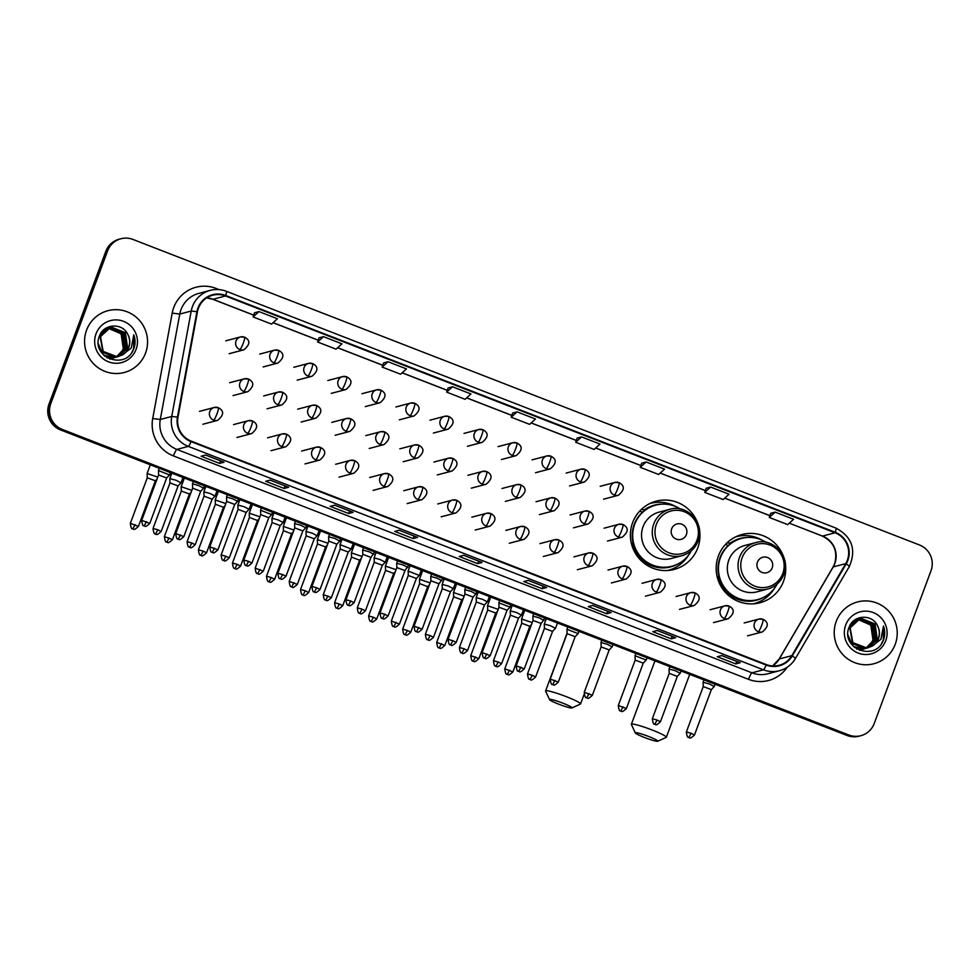 <?xml version="1.0" encoding="UTF-8"?>
<svg xmlns="http://www.w3.org/2000/svg" width="980" height="980" viewBox="0 0 980 980"><rect width="100%" height="100%" fill="white"/><g stroke="black" fill="none" stroke-linecap="round" stroke-linejoin="round"><path stroke-width="1.47" d="M783.878 557.522A35.292 34.753 75.2 0 0 718.389 555.991A35.292 34.753 75.2 0 0 759.966 602.774A35.292 34.753 75.2 0 0 785.078 562.067M755.641 603.619A35.292 34.753 75.2 0 0 760.088 601.414M698.103 524.19A35.292 34.753 75.2 0 0 632.602 522.671A35.292 34.753 75.2 0 0 674.179 569.441A35.292 34.753 75.2 0 0 699.304 528.747M669.855 570.287A35.292 34.753 75.2 0 0 674.301 568.094M656.943 502.311A35.292 34.753 75.2 0 0 651.994 502.593M742.73 535.631A35.292 34.753 75.2 0 0 737.769 535.913M120.932 238.753L119.144 239.218A19.98 19.674 75.2 0 0 105.803 251.37L49 404.127A19.98 19.674 75.2 0 0 60.503 429.914L847.039 735.466A19.98 19.674 75.2 0 0 859.068 736.152L859.962 735.919A19.98 19.674 75.2 0 1 847.933 735.233A19.98 19.674 75.2 0 0 859.962 735.919L860.857 735.686A19.98 19.674 75.2 0 0 874.197 723.534L931 570.777A19.98 19.674 75.2 0 0 919.497 544.99L132.962 239.439A19.98 19.674 75.2 0 0 107.592 250.905L50.789 403.65A19.98 19.674 75.2 0 0 62.291 429.436L848.827 735A19.98 19.674 75.2 0 0 860.857 735.686M50.789 403.65L49.894 403.882A19.98 19.674 75.2 0 0 61.397 429.681L847.933 735.233L61.397 429.681A19.98 19.674 75.2 0 1 49.894 403.882L106.698 251.137L49.894 403.882L49 404.127M120.038 238.985A19.98 19.674 75.2 0 0 106.698 251.137A19.98 19.674 75.2 0 1 120.038 238.985M86.571 330.138A31.96 31.483 75.2 0 0 124.215 372.498A31.96 31.483 75.2 0 0 139.405 320.325A31.96 31.483 75.2 0 0 86.571 330.138A31.96 31.483 75.2 0 0 124.215 372.498A31.96 31.483 75.2 0 0 139.405 320.325A31.96 31.483 75.2 0 0 86.571 330.138M836.234 621.369A31.96 31.483 75.2 0 0 873.891 663.73A31.96 31.483 75.2 0 0 889.068 611.557A31.96 31.483 75.2 0 0 836.234 621.369A31.96 31.483 75.2 0 0 873.891 663.73A31.96 31.483 75.2 0 0 889.068 611.557A31.96 31.483 75.2 0 0 836.234 621.369M198.45 308.21A21.303 20.984 -104.8 0 1 225.498 295.972L835.07 532.789A21.303 20.984 -104.8 0 1 845.752 563.623L791.816 655.657A21.303 20.984 -104.8 0 1 766.336 664.562L191.235 441.135A21.303 20.984 -104.8 0 1 177.968 417.198L197.458 311.775A21.303 20.984 -104.8 0 1 198.45 308.21M197.96 308.014A21.842 21.511 75.2 0 0 196.943 311.677L177.454 417.088A21.842 21.511 75.2 0 0 191.051 441.637L766.152 665.053A21.842 21.511 75.2 0 0 792.269 655.939L846.206 563.904A21.842 21.511 75.2 0 0 835.254 532.287L225.682 295.482A21.842 21.511 75.2 0 0 197.96 308.014M775.131 512.124L769.276 517.452L787.712 524.619L793.567 519.278L775.131 512.124L770.697 513.312M710.61 487.06L704.755 492.389L723.191 499.555L729.047 494.214L710.61 487.06L706.176 488.248M641.667 463.16L646.09 461.984L640.234 467.325L641.667 463.16M577.147 438.097L581.569 436.921L575.713 442.262L577.147 438.097M258.965 311.603L253.11 316.932L271.546 324.098L277.401 318.757L258.965 311.603L254.531 312.792M319.063 337.83L323.486 336.667L317.63 342.008L319.063 337.83M388.007 361.73L382.151 367.071L400.587 374.225L406.443 368.897L388.007 361.73L383.572 362.918M452.527 386.794L446.672 392.135L465.108 399.289L470.964 393.96L452.527 386.794L448.093 387.994M517.048 411.857L511.193 417.198L529.629 424.365L535.484 419.024L517.048 411.857L512.614 413.058M611.189 612.586L606.706 613.762L588.282 606.608L592.753 605.42L611.189 612.586A5.329 0.747 -68.8 0 1 611.104 612.586L592.704 605.432L611.055 612.549A5.329 0.747 -68.8 0 0 611.104 612.586M675.71 637.649L671.227 638.838L652.803 631.671L657.274 630.495L675.71 637.649A5.329 0.747 -68.8 0 1 675.624 637.649L657.225 630.508M740.219 662.713L735.747 663.901L717.323 656.735L721.795 655.559L740.219 662.713A5.329 0.747 -68.8 0 1 740.145 662.713L721.745 655.571L740.096 662.676A5.329 0.747 -68.8 0 0 740.145 662.713M417.627 537.395L413.156 538.571L394.72 531.405L399.191 530.229L417.627 537.395A5.329 0.747 -68.8 0 1 417.541 537.383L399.142 530.241L417.492 537.359A5.329 0.747 -68.8 0 0 417.541 537.383M353.106 512.32L348.635 513.508L330.199 506.341L334.67 505.166L353.106 512.32A5.329 0.747 -68.8 0 1 353.021 512.32L334.621 505.178M288.586 487.256L284.114 488.444L265.678 481.278L270.149 480.102L288.586 487.256A5.329 0.747 -68.8 0 1 288.5 487.256L270.1 480.114M224.065 462.193L219.594 463.381L201.157 456.215L205.629 455.038L224.065 462.193A5.329 0.747 -68.8 0 1 223.979 462.193L205.579 455.051M546.668 587.522L542.185 588.698L523.761 581.544L528.232 580.356L546.668 587.522A5.329 0.747 -68.8 0 1 546.583 587.522L528.183 580.368M482.148 562.459L477.664 563.635L459.24 556.481L463.712 555.293L482.148 562.459A5.329 0.747 -68.8 0 1 482.062 562.459L463.663 555.305L482.013 562.422A5.329 0.747 -68.8 0 0 482.062 562.459M640.234 467.325L658.67 474.492L664.526 469.151L646.09 461.984M317.63 342.008L336.067 349.162L341.922 343.821L323.486 336.667M575.713 442.262L594.149 449.428L600.005 444.087L581.569 436.921M477.664 563.635L478.608 561.111M542.185 588.698L543.128 586.175M528.208 580.368L546.534 587.486A5.329 0.747 -68.8 0 0 546.583 587.522M219.594 463.381L220.525 460.857M205.604 455.038L223.93 462.156A5.329 0.747 -68.8 0 0 223.979 462.193M284.114 488.444L285.045 485.921M270.125 480.102L288.451 487.232A5.329 0.747 -68.8 0 0 288.5 487.256M348.635 513.508L349.566 510.984M334.646 505.166L352.971 512.295A5.329 0.747 -68.8 0 0 353.021 512.32M413.156 538.571L414.087 536.048M735.747 663.901L736.691 661.378M671.227 638.838L672.17 636.314M657.249 630.495L675.575 637.613A5.329 0.747 -68.8 0 0 675.624 637.649M606.706 613.762L607.649 611.238M511.193 417.198L512.626 413.033M446.672 392.135L448.105 387.958M382.151 367.071L383.584 362.894M253.11 316.932L254.543 312.767M704.755 492.389L706.188 488.224M769.276 517.452L770.709 513.287M108.939 327.994L122.537 333.457L124.73 348.365L116.559 356.867M115.003 357.43L106.759 357.577M108.768 328.055L122.194 333.555L124.374 348.464L116.375 356.879M114.464 357.577L107.237 357.872M109.625 327.749L123.958 333.077L126.151 347.998L117.294 356.769M116.412 357.063L114.452 357.516L103.794 355.262M109.454 327.81L123.603 333.176L125.795 348.084L117.11 356.793M115.885 357.21L104.738 356.12M122.231 355.042A15.055 14.822 75.2 0 0 127.988 334.829C122.929 322.457 103.868 323.486 99.593 335.711C90.136 356.732 124.828 370.759 133.403 349.762L133.819 348.721C135.485 344.103 135.473 339.472 133.782 334.829L131.283 347.998L122.231 355.042L117.294 356.769L103.169 351.428L100.511 336.642L110.336 327.541L111.732 327.247L125.379 332.71L127.572 347.618L118.017 356.634M110.164 327.59L111.377 327.345L125.024 332.796L127.216 347.716L117.833 356.671L115.873 357.137L101.749 351.808L98.306 343.711M117.306 356.83L115.517 357.235L101.393 351.906L99.727 349.431M127.988 334.829C129.972 338.982 130.193 343.147 128.637 347.337L118.543 356.5M118.727 356.463L116.939 356.855L102.814 351.526L100.156 336.74L110.336 327.541M108.253 328.276L121.128 333.837L123.309 348.745L120.92 352.874L117.453 356.353M120.92 352.874A15.055 14.822 75.2 0 0 118.445 331.559L108.082 328.349M103.672 329.942L107.494 328.3L104.039 329.611M99.311 336.422L108.915 327.92L101.246 332.685M116.632 356.904L109.883 359.146M96.028 333.812A21.707 21.376 75.2 0 0 108.535 361.841A21.707 21.376 75.2 0 0 136.097 349.382A21.707 21.376 75.2 0 0 123.59 321.354A21.707 21.376 75.2 0 0 96.028 333.812M133.782 334.829L133.66 348.77L131.773 352.469M558.747 704.191A11.98 1.213 -159.6 0 0 571.904 707.928A11.98 1.213 -159.6 0 0 562.777 703.126A11.98 1.213 -159.6 0 0 549.547 699.61A11.98 1.213 -159.6 0 0 558.747 704.191M549.547 699.61L545.627 691.157A18.645 1.887 20.4 0 1 545.603 690.949A18.645 1.887 20.4 0 1 566.207 696.621A18.645 1.887 20.4 0 1 580.552 703.946A18.645 1.887 20.4 0 1 580.393 704.093L571.904 707.928M686.404 534.529A7.987 7.865 75.2 0 0 681.811 524.214A7.987 7.865 75.2 0 0 671.668 528.796A7.987 7.865 75.2 0 0 676.261 539.11A7.987 7.865 75.2 0 0 686.404 534.529M669.769 509.318L659.05 512.136A23.973 23.606 75.2 0 0 647.67 551.274A23.973 23.606 75.2 0 0 671.288 558.502L682.007 555.672C689.724 553.418 695.09 548.53 698.103 541.021C705.465 523.871 687.446 503.696 669.769 509.318A23.973 23.606 75.2 0 0 658.389 548.445A23.973 23.606 75.2 0 0 682.007 555.672M680.316 508.988A31.63 31.152 75.2 0 0 640.736 556.726A31.63 31.152 75.2 0 0 691.341 550.748M655.755 505.092L655.314 505.215A31.63 31.152 75.2 0 0 640.283 556.836A31.63 31.152 75.2 0 0 671.459 566.379L671.9 566.256M639.854 511.18A31.63 31.152 75.2 0 0 639.217 511.634M688.67 554.962A34.631 34.104 -104.8 0 1 667.454 570.519M642.464 512.197L639.695 511.119M641.189 509.6L644.473 509.784A31.924 31.446 75.2 0 1 662.198 504.112M677.989 563.929A31.924 31.446 75.2 0 1 632.002 543.312L631.341 543.275M649.789 503.585A34.631 34.104 -104.8 0 1 675.918 506.636M644.534 737.511A11.98 1.213 -159.6 0 0 657.678 741.248A11.98 1.213 -159.6 0 0 648.564 736.446A11.98 1.213 -159.6 0 0 635.322 732.942A11.98 1.213 -159.6 0 0 644.534 737.511M635.322 732.942L631.402 724.49A18.645 1.887 20.4 0 1 631.377 724.269A18.645 1.887 20.4 0 1 651.982 729.941A18.645 1.887 20.4 0 1 666.327 737.266A18.645 1.887 20.4 0 1 666.18 737.413L657.678 741.248M772.191 567.849A7.987 7.865 75.2 0 0 767.585 557.534A7.987 7.865 75.2 0 0 757.442 562.116A7.987 7.865 75.2 0 0 762.048 572.443A7.987 7.865 75.2 0 0 772.191 567.849M755.556 542.638L744.837 545.468A23.973 23.606 75.2 0 0 733.444 584.595A23.973 23.606 75.2 0 0 757.075 591.822L767.793 588.992C775.511 586.738 780.876 581.863 783.89 574.341C791.24 557.191 773.232 537.028 755.556 542.638A23.973 23.606 75.2 0 0 744.163 581.765A23.973 23.606 75.2 0 0 767.793 588.992M766.103 542.308A31.63 31.152 75.2 0 0 726.511 590.046A31.63 31.152 75.2 0 0 777.128 584.08M741.542 538.412L741.088 538.535A31.63 31.152 75.2 0 0 726.07 590.168A31.63 31.152 75.2 0 0 757.234 599.699L757.687 599.576M725.641 544.513A31.63 31.152 75.2 0 0 725.004 544.966M774.457 588.294A34.631 34.104 -104.8 0 1 753.24 603.839M728.25 545.529L725.47 544.439M726.964 542.92L730.259 543.104A31.924 31.446 75.2 0 1 747.985 537.432M763.775 597.261A31.924 31.446 75.2 0 1 717.789 576.632L717.115 576.595M735.564 536.905A34.631 34.104 -104.8 0 1 761.693 539.968M157.768 477.138L147.11 473.475L147.282 477.799L155.404 480.8L157.07 479.024M155.342 480.837L138.45 526.37L130.34 523.357C131.418 531.724 132.998 527.644 132.827 528.906L135.118 524.68M191.811 490.355L181.153 486.705L181.325 491.017L189.446 494.018L191.112 492.254M189.385 494.067L172.492 539.6L164.383 536.587C165.461 544.941 167.041 540.874 166.87 542.124L169.16 537.898M225.853 503.585L215.196 499.947L218.418 491.262M223.428 507.285L215.367 504.247M259.896 516.803L249.239 513.177L252.46 504.48M259.198 518.702L257.519 520.49L249.41 517.477M293.939 530.033L283.281 526.395L286.503 517.71M291.513 533.745L283.453 530.695L283.281 526.395M327.982 543.251L317.324 539.625L320.546 530.927M325.556 546.963L317.496 543.924L317.324 539.625M362.024 556.481L351.367 552.855L354.589 544.157M359.587 560.193L351.538 557.142L351.367 552.855M396.067 569.711L385.41 566.073L388.631 557.387M393.629 573.41L385.581 570.372L385.41 566.073M430.11 582.929L419.452 579.303L422.674 570.605M427.672 586.64L419.624 583.602L419.452 579.303M464.153 596.159L453.495 592.496L453.666 596.82L461.776 599.821L463.454 598.045M461.715 599.87L444.834 645.404L436.713 642.378C437.803 650.745 439.383 646.665 439.212 647.927L441.502 643.701M498.195 609.376L487.538 605.726L487.709 610.05L495.819 613.051L497.497 611.275M495.758 613.088L478.877 658.621L470.755 655.608C471.846 663.975 473.426 659.895 473.254 661.145L475.545 656.918M532.238 622.606L521.568 618.968L521.752 623.268L529.862 626.269L531.54 624.493M529.8 626.318L512.92 671.851L504.798 668.826C505.888 677.192 507.469 673.113 507.297 674.375L509.588 670.149M180.957 482.822L176.045 480.261L169.81 478.62L171.831 473.156M178.042 485.958L169.981 482.907L169.81 478.62M215 496.052L210.088 493.479L203.852 491.838L205.874 486.386M212.084 499.175L204.024 496.137L203.852 491.838M249.043 509.269L244.13 506.709L237.895 505.068L239.916 499.604M246.127 512.405L238.067 509.367L237.895 505.068M283.085 522.499L278.173 519.939L271.938 518.261L272.109 522.585L280.231 525.586L283.159 522.463L285.131 517.171M280.17 525.623L263.277 571.156L255.168 568.143C256.246 576.51 257.826 572.43 257.654 573.692L259.945 569.466M317.128 535.729L312.216 533.157L305.981 531.491L306.152 535.815L314.274 538.816L317.202 535.693L319.174 530.401M314.213 538.853L297.32 584.386L289.21 581.373C290.288 589.727 291.868 585.66 291.697 586.91L293.988 582.684M351.171 548.947L340.109 544.647L340.195 549.033L348.317 552.034L351.244 548.91M348.255 552.083L331.363 597.616L323.253 594.591C324.331 602.957 325.911 598.878 325.74 600.14L328.031 595.913M385.214 562.177L380.289 559.605L374.152 557.877L374.238 562.251L382.347 565.276L385.287 562.14M419.256 575.395L408.195 571.107L408.28 575.481L416.402 578.482L419.33 575.358M416.341 578.531L399.448 624.064L391.339 621.038C392.416 629.405 393.997 625.338 393.825 626.588L396.116 622.361M453.299 588.625L448.375 586.052L442.152 584.411L444.173 578.96M450.384 591.749L442.323 588.711M487.342 601.855L482.417 599.282L476.194 597.641L478.216 592.177M484.414 604.979L476.366 601.941M521.385 615.073L516.46 612.512L510.237 610.859L512.258 605.407M518.457 618.209L510.409 615.158L510.237 610.859M555.427 628.303L550.503 625.73L544.28 624.089L546.301 618.637M552.5 631.426L544.451 628.388L544.28 624.089M169.552 474.896L158.49 470.608L158.576 474.982L166.686 477.983L169.626 474.859M166.625 478.032L149.805 523.381L141.696 520.356C142.786 528.722 144.354 524.643 144.183 525.905L146.486 521.679M203.595 488.126L198.671 485.553L192.533 483.826L192.619 488.212L200.729 491.213L203.668 488.089M200.667 491.25L183.848 536.599L175.739 533.586C176.829 541.952 178.397 537.873 178.225 539.123L180.528 534.896M237.638 501.356L232.713 498.783L226.576 497.056L226.662 501.429L234.771 504.43L237.711 501.307M234.71 504.48L217.891 549.829L209.781 546.803C210.871 555.17 212.44 551.091 212.268 552.352L214.571 548.126M271.68 514.574L260.619 510.274L260.704 514.659M268.753 517.71L260.704 514.647L243.824 560.033C244.914 568.4 246.482 564.321 246.311 565.582L248.614 561.356L243.824 560.033M305.723 527.804L300.799 525.231L294.564 523.59L295.458 521.188M302.796 530.927L294.747 527.889M339.766 541.021L334.841 538.461L328.606 536.807L329.501 534.406M336.838 544.157L328.79 541.107L328.606 536.807M373.809 554.251L368.884 551.679L362.649 550.037L363.543 547.636M370.881 557.375L362.833 554.337L362.649 550.037M407.852 567.469L402.927 564.909L396.692 563.267L397.586 560.854M404.924 570.605L396.876 567.567L396.692 563.267M441.894 580.699L436.97 578.139L430.735 576.485L430.918 580.785L439.028 583.786L442.801 578.421M438.966 583.823L422.147 629.172L414.038 626.159C415.116 634.526 416.696 630.446 416.524 631.696L418.815 627.47M475.925 593.929L471.013 591.357L464.777 589.715L465.672 587.314M473.009 597.053L464.961 594.015L464.777 589.715M509.968 607.147L498.918 602.847L498.992 607.233L507.113 610.234L510.041 607.11M507.052 610.283L490.233 655.62L482.123 652.607C483.201 660.973 484.782 656.894 484.61 658.156L486.901 653.93M544.01 620.377L539.098 617.804L532.863 616.138L533.034 620.463L541.156 623.464L544.929 618.098M541.095 623.501L524.276 668.85L516.166 665.837C517.244 674.191 518.824 670.124 518.653 671.374L520.943 667.147M578.053 633.595L566.991 629.307L567.077 633.68L575.199 636.682L578.127 633.558M575.138 636.731L558.318 682.08L550.209 679.054C551.287 687.421 552.867 683.342 552.696 684.604L554.986 680.377M612.096 646.825L607.184 644.252L601.034 642.525L601.12 646.898L609.241 649.912L612.169 646.788M609.18 649.948L592.361 695.298L584.252 692.284C585.33 700.651 586.91 696.572 586.738 697.821L589.029 693.595M646.139 660.042L635.077 655.755L635.163 660.128L643.284 663.129L646.212 660.005M643.223 663.178L626.404 708.528L618.294 705.502C619.372 713.869 620.952 709.789 620.781 711.051L623.072 706.825M680.181 673.272L675.269 670.712L669.034 669.058L669.916 666.657M677.266 676.396L669.205 673.358M714.224 686.502L709.312 683.93L703.077 682.288L703.958 679.887M711.308 689.626L703.248 686.588M858.603 619.225L872.212 624.689L874.393 639.609L866.222 648.098M865.181 648.466L856.422 648.809M858.431 619.299L871.857 624.787L874.038 639.695L866.038 648.111M864.139 648.821L856.9 649.103M859.301 618.98L873.633 624.321L875.814 639.23L866.957 648.001M867.325 647.952L866.259 648.233M866.602 648.086L864.115 648.748L853.47 646.506M859.117 619.042L873.278 624.407L875.459 639.327L866.773 648.025M865.548 648.442L854.413 647.351M871.894 646.273A15.055 14.822 75.2 0 0 877.651 626.061C872.592 613.688 853.531 614.717 849.256 626.955C839.799 647.964 874.491 661.99 883.066 641.006L883.495 639.965C885.148 635.334 885.136 630.704 883.458 626.061L880.947 639.23L871.894 646.273L866.957 648.001L852.833 642.66L850.175 627.874L859.999 618.772L861.395 618.478L875.054 623.942L877.235 638.85L867.68 647.866M859.827 618.821L861.04 618.576L874.699 624.04L876.88 638.948L867.496 647.903L865.536 648.368L851.412 643.039L847.97 634.942M866.969 648.062L865.181 648.466L851.057 643.137L849.391 640.663M877.651 626.061C879.636 630.214 879.856 634.379 878.301 638.568L868.219 647.743M868.39 647.694L866.602 648.086L852.478 642.758L849.819 627.972L859.999 618.772M857.917 619.507L870.791 625.069L872.972 639.977L870.583 644.105L867.116 647.584M870.583 644.105A15.055 14.822 75.2 0 0 868.109 622.79L857.745 619.581M853.335 621.173L857.157 619.532L853.715 620.842M848.974 627.653L858.578 619.152L850.922 623.917M866.295 648.135L859.558 650.389M845.691 625.044A21.707 21.376 75.2 0 0 858.198 653.072A21.707 21.376 75.2 0 0 885.761 640.614A21.707 21.376 75.2 0 0 873.254 612.586A21.707 21.376 75.2 0 0 845.691 625.044M883.458 626.061L883.323 640.001L881.449 643.701M60.503 429.914L62.291 429.436M105.803 251.37L107.592 250.905M847.039 735.466L848.827 735M845.752 563.623L833.233 566.93A21.303 20.984 75.2 0 0 822.539 536.085L789.292 523.173L822.355 536.085A11.98 1.69 -68.8 0 0 822.539 536.085L835.07 532.789M772.644 665.935A21.303 20.984 75.2 0 0 779.296 658.964L833.233 566.93A11.98 1.482 -149.6 0 0 833.061 567.04L834.642 563.721C837.949 551.103 833.845 541.891 822.355 536.085M225.498 295.972L212.979 299.28A21.303 20.984 75.2 0 0 206.682 297.908L212.795 299.28A11.98 1.69 -68.8 0 0 212.979 299.28L253.734 315.119M766.152 665.053A6.664 0.943 111.2 0 1 763.42 669.806L188.307 446.39A26.631 26.227 -104.8 0 1 171.733 416.463L191.222 311.04A26.631 26.227 -104.8 0 1 226.27 291.293A6.664 0.943 111.2 0 1 226.38 291.293A6.664 0.943 111.2 0 1 225.682 295.482M835.254 532.287A6.664 0.943 -68.8 0 0 835.94 528.098L226.38 291.293C221.088 289.284 215.71 288.978 210.235 290.374L198.793 293.4A26.631 26.227 75.2 0 0 179.781 314.066L160.291 419.477A26.631 26.227 75.2 0 0 176.865 449.416L751.966 672.831A26.631 26.227 75.2 0 0 768.002 673.75L779.455 670.724A26.631 26.227 -104.8 0 1 763.42 669.806L751.966 672.831A6.664 0.943 -68.8 0 0 748.548 679.336L173.436 455.921A33.296 32.793 -104.8 0 1 152.721 418.509L172.211 313.086A33.296 32.793 -104.8 0 1 216.017 288.402L219.128 289.615M196.943 311.677L191.222 311.04L179.781 314.066L172.211 313.086M173.436 455.921A6.664 0.943 -68.8 0 1 176.865 449.416L188.307 446.39A6.664 0.943 -68.8 0 0 191.051 441.637M795.258 658.683A26.631 26.227 -104.8 0 1 779.455 670.724C786.34 668.801 791.632 664.771 795.356 658.621L849.293 566.587C856.532 549.682 852.073 536.856 835.94 528.098A6.664 0.943 -68.8 0 0 835.842 528.098M792.269 655.939A6.664 0.821 30.4 0 1 795.356 658.621M152.721 418.509L160.291 419.477L171.733 416.463L177.454 417.088M846.206 563.904A6.664 0.821 30.4 0 1 849.293 566.587M787.197 667.258A33.296 32.793 -104.8 0 1 748.548 679.336M216.017 288.402A6.664 0.943 -68.8 0 0 215.612 289.541M791.816 655.657L779.296 658.964A11.98 1.482 -149.6 0 0 779.125 659.075L833.061 567.04M769.9 515.639L724.771 498.11M705.38 490.576L660.251 473.046M640.859 465.512L595.73 447.983M576.338 440.437L531.209 422.907M511.817 415.373L466.701 397.843M447.297 390.31L402.18 372.78M382.776 365.246L337.659 347.716M318.255 340.183L273.138 322.653M697.001 540.176A22.026 21.683 75.2 0 0 684.322 511.744A22.026 21.683 75.2 0 0 656.355 524.386A22.026 21.683 75.2 0 0 669.046 552.818A22.026 21.683 75.2 0 0 697.001 540.176M782.787 573.496A22.026 21.683 75.2 0 0 770.096 545.076A22.026 21.683 75.2 0 0 742.142 557.718A22.026 21.683 75.2 0 0 754.821 586.138A22.026 21.683 75.2 0 0 782.787 573.496M225.731 340.832L240.48 336.936L244.596 337.169A6.664 0.943 111.2 0 0 244.486 337.169A6.664 6.554 75.2 0 0 236.033 340.991A6.664 6.554 75.2 0 0 239.867 349.578A6.664 0.943 -68.8 0 0 243.297 343.074A6.664 0.943 111.2 0 0 244.596 337.169C250.476 340.268 250.231 344.495 243.885 349.811A6.664 6.554 75.2 0 1 239.867 349.578M259.761 354.05L274.523 350.154L278.639 350.387A6.664 0.943 111.2 0 0 278.528 350.387A6.664 6.554 75.2 0 0 270.076 354.209A6.664 6.554 75.2 0 0 273.91 362.808A6.664 0.943 -68.8 0 0 277.34 356.304A6.664 0.943 111.2 0 0 278.639 350.387C284.519 353.498 284.274 357.712 277.928 363.041A6.664 6.554 75.2 0 1 273.91 362.808M293.804 367.28L308.565 363.384L312.681 363.617A6.664 0.943 111.2 0 0 312.571 363.617A6.664 6.554 75.2 0 0 304.118 367.439A6.664 6.554 75.2 0 0 307.953 376.026A6.664 0.943 -68.8 0 0 311.383 369.534A6.664 0.943 111.2 0 0 312.681 363.617C318.561 366.728 318.316 370.942 311.971 376.259A6.664 6.554 75.2 0 1 307.953 376.026M203.203 551.128L198.425 549.805C199.504 558.171 201.084 554.092 200.912 555.354L203.203 551.128L206.535 552.818L223.489 507.248L225.155 505.472M327.847 380.51L342.608 376.614L346.724 376.835A6.664 0.943 111.2 0 0 346.614 376.835A6.664 6.554 75.2 0 0 338.161 380.657A6.664 6.554 75.2 0 0 341.996 389.256A6.664 0.943 -68.8 0 0 345.426 382.751A6.664 0.943 111.2 0 0 346.724 376.835C352.604 379.946 352.359 384.16 346.014 389.489A6.664 6.554 75.2 0 1 341.996 389.256M237.246 564.345L232.468 563.035C233.546 571.389 235.127 567.322 234.955 568.572L237.246 564.345L240.578 566.048L257.532 520.478M361.89 393.727L376.651 389.832L380.767 390.065A6.664 0.943 111.2 0 0 380.657 390.065A6.664 6.554 75.2 0 0 372.204 393.887A6.664 6.554 75.2 0 0 376.038 402.486A6.664 0.943 -68.8 0 0 379.468 395.981A6.664 0.943 111.2 0 0 380.767 390.065C386.647 393.176 386.402 397.39 380.056 402.707A6.664 6.554 75.2 0 1 376.038 402.486M271.289 577.575L266.511 576.252C267.589 584.619 269.169 580.54 268.998 581.802L271.289 577.575L274.621 579.278L291.575 533.696M395.932 406.957L410.694 403.062L414.81 403.295A6.664 0.943 111.2 0 0 414.699 403.282A6.664 6.554 75.2 0 0 406.247 407.104A6.664 6.554 75.2 0 0 410.081 415.704A6.664 0.943 -68.8 0 0 413.511 409.199A6.664 0.943 111.2 0 0 414.81 403.295C420.69 406.394 420.445 410.608 414.087 415.937A6.664 6.554 75.2 0 1 410.081 415.704M305.331 590.793L300.554 589.482C301.632 597.849 303.212 593.77 303.041 595.019L305.331 590.793L308.663 592.496L325.617 546.926L327.283 545.149M429.975 420.175L444.736 416.28L448.852 416.512A6.664 0.943 111.2 0 0 448.742 416.512A6.664 6.554 75.2 0 0 440.29 420.334A6.664 6.554 75.2 0 0 444.124 428.934A6.664 0.943 -68.8 0 0 447.554 422.429A6.664 0.943 111.2 0 0 448.852 416.512C454.732 419.624 454.487 423.838 448.13 429.166A6.664 6.554 75.2 0 1 444.124 428.934M339.374 604.023L334.596 602.7C335.675 611.067 337.255 607 337.083 608.249L339.374 604.023L342.706 605.726L359.66 560.144L361.326 558.367M464.018 433.405L478.779 429.51L482.895 429.742A6.664 0.943 111.2 0 0 482.785 429.742A6.664 6.554 75.2 0 0 474.332 433.564A6.664 6.554 75.2 0 0 478.166 442.152A6.664 0.943 -68.8 0 0 481.596 435.647A6.664 0.943 111.2 0 0 482.895 429.742C488.763 432.854 488.53 437.068 482.172 442.384A6.664 6.554 75.2 0 1 478.166 442.152M373.417 617.253L368.639 615.93C369.717 624.297 371.298 620.218 371.126 621.479L373.417 617.253L376.749 618.944L393.703 573.374L395.369 571.597M498.06 446.623L512.822 442.727L516.926 442.96A6.664 0.943 111.2 0 0 516.827 442.96A6.664 6.554 75.2 0 0 508.375 446.782A6.664 6.554 75.2 0 0 512.209 455.382A6.664 0.943 -68.8 0 0 515.639 448.877A6.664 0.943 111.2 0 0 516.926 442.96C522.806 446.072 522.573 450.286 516.215 455.614A6.664 6.554 75.2 0 1 512.209 455.382M407.46 630.471L402.682 629.16C403.76 637.514 405.34 633.448 405.169 634.697L407.46 630.471L410.791 632.173L427.746 586.591M532.103 459.853L546.865 455.957L550.968 456.19A6.664 0.943 111.2 0 0 550.87 456.19A6.664 6.554 75.2 0 0 542.418 460.012A6.664 6.554 75.2 0 0 546.252 468.612A6.664 0.943 -68.8 0 0 549.682 462.107A6.664 0.943 111.2 0 0 550.968 456.19C556.848 459.302 556.615 463.516 550.258 468.832A6.664 6.554 75.2 0 1 546.252 468.612M566.146 473.083L580.907 469.187L585.011 469.42A6.664 0.943 111.2 0 0 584.913 469.408A6.664 6.554 75.2 0 0 576.461 473.23A6.664 6.554 75.2 0 0 580.295 481.829A6.664 0.943 -68.8 0 0 583.725 475.325A6.664 0.943 111.2 0 0 585.011 469.42C590.891 472.519 590.658 476.733 584.301 482.062A6.664 6.554 75.2 0 1 580.295 481.829M600.189 486.301L614.95 482.405L619.054 482.638A6.664 0.943 111.2 0 0 618.956 482.638A6.664 6.554 75.2 0 0 610.503 486.46A6.664 6.554 75.2 0 0 614.338 495.059A6.664 0.943 -68.8 0 0 617.768 488.555A6.664 0.943 111.2 0 0 619.054 482.638C624.934 485.749 624.701 489.963 618.343 495.28A6.664 6.554 75.2 0 1 614.338 495.059M157.817 529.788L153.039 528.465C154.13 536.832 155.697 532.753 155.526 534.014L157.817 529.788L161.149 531.491L178.103 485.909L181.031 482.785L183.003 477.505M229.626 382.715L244.388 378.819L248.504 379.052A6.664 0.943 111.2 0 0 248.393 379.04A6.664 6.554 75.2 0 0 239.941 382.862A6.664 6.554 75.2 0 0 243.775 391.461A6.664 0.943 -68.8 0 0 247.205 384.956A6.664 0.943 111.2 0 0 248.504 379.052C254.384 382.151 254.139 386.365 247.781 391.694A6.664 6.554 75.2 0 1 243.775 391.461M191.86 543.018L187.082 541.695C188.172 550.062 189.74 545.983 189.569 547.244L191.86 543.018L195.192 544.709L212.146 499.139L215.073 496.015M263.669 395.932L278.43 392.037L282.546 392.27A6.664 0.943 111.2 0 0 282.436 392.27A6.664 6.554 75.2 0 0 273.983 396.091A6.664 6.554 75.2 0 0 277.818 404.691A6.664 0.943 -68.8 0 0 281.248 398.186A6.664 0.943 111.2 0 0 282.546 392.27C288.414 395.381 288.181 399.595 281.824 404.924A6.664 6.554 75.2 0 1 277.818 404.691M225.902 556.236L221.125 554.925C222.203 563.279 223.783 559.213 223.612 560.462L225.902 556.236L229.234 557.938L246.188 512.356L249.116 509.233L251.088 503.953M297.712 409.162L312.473 405.267L316.577 405.5A6.664 0.943 111.2 0 0 316.479 405.5A6.664 6.554 75.2 0 0 308.026 409.322A6.664 6.554 75.2 0 0 311.861 417.909A6.664 0.943 -68.8 0 0 315.291 411.404A6.664 0.943 111.2 0 0 316.577 405.5C322.457 408.611 322.224 412.825 315.866 418.142A6.664 6.554 75.2 0 1 311.861 417.909M331.755 422.38L346.516 418.485L350.62 418.717A6.664 0.943 111.2 0 0 350.522 418.717A6.664 6.554 75.2 0 0 342.069 422.539A6.664 6.554 75.2 0 0 345.903 431.139A6.664 0.943 -68.8 0 0 349.333 424.634A6.664 0.943 111.2 0 0 350.62 418.717C356.5 421.829 356.267 426.043 349.909 431.372A6.664 6.554 75.2 0 1 345.903 431.139M365.797 435.61L380.559 431.715L384.662 431.947A6.664 0.943 111.2 0 0 384.564 431.947A6.664 6.554 75.2 0 0 376.112 435.769A6.664 6.554 75.2 0 0 379.946 444.369A6.664 0.943 -68.8 0 0 383.376 437.864A6.664 0.943 111.2 0 0 384.662 431.947C390.542 435.059 390.31 439.273 383.952 444.589A6.664 6.554 75.2 0 1 379.946 444.369M399.84 448.84L414.601 444.945L418.705 445.177A6.664 0.943 111.2 0 0 418.607 445.165A6.664 6.554 75.2 0 0 410.155 448.987A6.664 6.554 75.2 0 0 413.989 457.587A6.664 0.943 -68.8 0 0 417.419 451.082A6.664 0.943 111.2 0 0 418.705 445.177C424.585 448.277 424.352 452.491 417.995 457.819A6.664 6.554 75.2 0 1 413.989 457.587M362.073 609.131L357.296 607.821C358.374 616.187 359.954 612.108 359.783 613.358L362.073 609.131L365.405 610.834L382.359 565.264M433.883 462.058L448.644 458.162L452.748 458.395A6.664 0.943 111.2 0 0 452.65 458.395A6.664 6.554 75.2 0 0 444.197 462.217A6.664 6.554 75.2 0 0 448.032 470.817A6.664 0.943 -68.8 0 0 451.462 464.312A6.664 0.943 111.2 0 0 452.748 458.395C458.628 461.507 458.395 465.721 452.037 471.037A6.664 6.554 75.2 0 1 448.032 470.817M467.926 475.288L482.687 471.392L486.791 471.625A6.664 0.943 111.2 0 0 486.693 471.625A6.664 6.554 75.2 0 0 478.24 475.447A6.664 6.554 75.2 0 0 482.074 484.034A6.664 0.943 -68.8 0 0 485.504 477.53A6.664 0.943 111.2 0 0 486.791 471.625C492.671 474.724 492.438 478.951 486.08 484.267A6.664 6.554 75.2 0 1 482.074 484.034M430.159 635.591L425.381 634.268C426.459 642.635 428.04 638.556 427.868 639.817L430.159 635.591L433.491 637.282L450.445 591.712L453.373 588.588M501.968 488.505L516.73 484.61L520.833 484.843A6.664 0.943 111.2 0 0 520.735 484.843A6.664 6.554 75.2 0 0 512.283 488.665A6.664 6.554 75.2 0 0 516.117 497.264A6.664 0.943 -68.8 0 0 519.547 490.76A6.664 0.943 111.2 0 0 520.833 484.843C526.713 487.954 526.481 492.168 520.123 497.497A6.664 6.554 75.2 0 1 516.117 497.264M464.202 648.809L459.424 647.498C460.502 655.853 462.082 651.786 461.911 653.035L464.202 648.809L467.534 650.512L484.488 604.93M536.011 501.736L550.772 497.84L554.876 498.073A6.664 0.943 111.2 0 0 554.778 498.073A6.664 6.554 75.2 0 0 546.326 501.895A6.664 6.554 75.2 0 0 550.16 510.482A6.664 0.943 -68.8 0 0 553.59 503.977A6.664 0.943 111.2 0 0 554.876 498.073C560.756 501.184 560.523 505.398 554.166 510.715A6.664 6.554 75.2 0 1 550.16 510.482M498.244 662.039L493.467 660.716C494.545 669.083 496.125 665.004 495.954 666.265L498.244 662.039L501.576 663.742L518.53 618.16M570.054 514.966L584.815 511.07L588.919 511.291A6.664 0.943 111.2 0 0 588.821 511.291A6.664 6.554 75.2 0 0 580.368 515.113A6.664 6.554 75.2 0 0 584.202 523.712A6.664 0.943 -68.8 0 0 587.633 517.207A6.664 0.943 111.2 0 0 588.919 511.291C594.799 514.402 594.566 518.616 588.208 523.945A6.664 6.554 75.2 0 1 584.202 523.712M532.287 675.257L527.51 673.946C528.588 682.313 530.168 678.234 529.996 679.483L532.287 675.257L535.619 676.96L552.573 631.389M604.096 528.183L618.858 524.288L622.962 524.521A6.664 0.943 111.2 0 0 622.864 524.521A6.664 6.554 75.2 0 0 614.411 528.343A6.664 6.554 75.2 0 0 618.245 536.942A6.664 0.943 -68.8 0 0 621.675 530.437A6.664 0.943 111.2 0 0 622.962 524.521C628.842 527.632 628.609 531.846 622.251 537.163A6.664 6.554 75.2 0 1 618.245 536.942M199.491 411.367L214.253 407.472L218.356 407.704A6.664 0.943 111.2 0 0 218.258 407.704A6.664 6.554 75.2 0 0 209.806 411.526A6.664 6.554 75.2 0 0 213.64 420.126A6.664 0.943 -68.8 0 0 217.07 413.621A6.664 0.943 111.2 0 0 218.356 407.704C224.236 410.816 224.004 415.03 217.646 420.346A6.664 6.554 75.2 0 1 213.64 420.126M233.534 424.597L248.295 420.702L252.399 420.935A6.664 0.943 111.2 0 0 252.301 420.922A6.664 6.554 75.2 0 0 243.849 424.744A6.664 6.554 75.2 0 0 247.683 433.344A6.664 0.943 -68.8 0 0 251.113 426.839A6.664 0.943 111.2 0 0 252.399 420.935C258.279 424.034 258.046 428.248 251.689 433.577A6.664 6.554 75.2 0 1 247.683 433.344M267.577 437.815L282.338 433.92L286.442 434.152A6.664 0.943 111.2 0 0 286.344 434.152A6.664 6.554 75.2 0 0 277.891 437.974A6.664 6.554 75.2 0 0 281.726 446.574A6.664 0.943 -68.8 0 0 285.156 440.069A6.664 0.943 111.2 0 0 286.442 434.152C292.322 437.264 292.089 441.478 285.731 446.794A6.664 6.554 75.2 0 1 281.726 446.574M301.62 451.045L316.381 447.149L320.485 447.382A6.664 0.943 111.2 0 0 320.387 447.37A6.664 6.554 75.2 0 0 311.934 451.204A6.664 6.554 75.2 0 0 315.768 459.791A6.664 0.943 -68.8 0 0 319.198 453.287A6.664 0.943 111.2 0 0 320.485 447.382C326.365 450.482 326.132 454.696 319.774 460.024A6.664 6.554 75.2 0 1 315.768 459.791M271.754 514.537L268.814 517.673L251.934 563.047L248.614 561.356M282.644 574.574L277.867 573.263C278.957 581.618 280.525 577.551 280.354 578.8L282.644 574.574L285.976 576.277L302.857 530.891L305.797 527.767M335.662 464.263L350.424 460.367L354.527 460.6A6.664 0.943 111.2 0 0 354.429 460.6A6.664 6.554 75.2 0 0 345.977 464.422A6.664 6.554 75.2 0 0 349.811 473.022A6.664 0.943 -68.8 0 0 353.241 466.517A6.664 0.943 111.2 0 0 354.527 460.6C360.407 463.712 360.175 467.926 353.817 473.254A6.664 6.554 75.2 0 1 349.811 473.022M316.687 587.804L311.91 586.481C313 594.848 314.568 590.769 314.396 592.03L316.687 587.804L320.019 589.495L336.899 544.108M369.705 477.493L384.466 473.597L388.57 473.83A6.664 0.943 111.2 0 0 388.472 473.83A6.664 6.554 75.2 0 0 380.02 477.652A6.664 6.554 75.2 0 0 383.854 486.239A6.664 0.943 -68.8 0 0 387.284 479.735A6.664 0.943 111.2 0 0 388.57 473.83C394.45 476.942 394.217 481.156 387.86 486.472A6.664 6.554 75.2 0 1 383.854 486.239M350.73 601.022L345.952 599.711C347.03 608.066 348.611 603.999 348.439 605.248L350.73 601.022L354.062 602.725L370.942 557.338L374.715 551.973M403.748 490.723L418.509 486.827L422.613 487.048A6.664 0.943 111.2 0 0 422.515 487.048A6.664 6.554 75.2 0 0 414.062 490.87A6.664 6.554 75.2 0 0 417.897 499.469A6.664 0.943 -68.8 0 0 421.327 492.965A6.664 0.943 111.2 0 0 422.613 487.048C428.493 490.159 428.26 494.373 421.902 499.702A6.664 6.554 75.2 0 1 417.897 499.469M384.773 614.252L379.995 612.929C381.073 621.296 382.653 617.216 382.482 618.478L384.773 614.252L388.105 615.955L404.985 570.556L408.758 565.203M437.791 503.941L452.552 500.045L456.656 500.278A6.664 0.943 111.2 0 0 456.558 500.278A6.664 6.554 75.2 0 0 448.105 504.1A6.664 6.554 75.2 0 0 451.939 512.699A6.664 0.943 -68.8 0 0 455.369 506.195A6.664 0.943 111.2 0 0 456.656 500.278C462.536 503.389 462.303 507.603 455.945 512.92A6.664 6.554 75.2 0 1 451.939 512.699M471.833 517.171L486.582 513.275L490.698 513.508A6.664 0.943 111.2 0 0 490.6 513.495A6.664 6.554 75.2 0 0 482.148 517.317A6.664 6.554 75.2 0 0 485.982 525.917A6.664 0.943 -68.8 0 0 489.4 519.412A6.664 0.943 111.2 0 0 490.698 513.508C496.578 516.607 496.346 520.821 489.988 526.15A6.664 6.554 75.2 0 1 485.982 525.917M452.858 640.7L448.08 639.377C449.159 647.743 450.739 643.676 450.567 644.926L452.858 640.7L456.19 642.402L473.071 597.004L475.998 593.892M505.876 530.388L520.625 526.493L524.741 526.726A6.664 0.943 111.2 0 0 524.643 526.726A6.664 6.554 75.2 0 0 516.191 530.548A6.664 6.554 75.2 0 0 520.025 539.147A6.664 0.943 -68.8 0 0 523.442 532.642A6.664 0.943 111.2 0 0 524.741 526.726C530.621 529.837 530.388 534.051 524.03 539.368A6.664 6.554 75.2 0 1 520.025 539.147M539.919 543.618L554.668 539.723L558.784 539.956A6.664 0.943 111.2 0 0 558.686 539.956A6.664 6.554 75.2 0 0 550.221 543.778A6.664 6.554 75.2 0 0 554.068 552.365A6.664 0.943 -68.8 0 0 557.485 545.86A6.664 0.943 111.2 0 0 558.784 539.956C564.664 543.055 564.431 547.281 558.073 552.598A6.664 6.554 75.2 0 1 554.068 552.365M573.962 556.836L588.711 552.941L592.827 553.173A6.664 0.943 111.2 0 0 592.729 553.173A6.664 6.554 75.2 0 0 584.264 556.995A6.664 6.554 75.2 0 0 588.11 565.595A6.664 0.943 -68.8 0 0 591.528 559.09A6.664 0.943 111.2 0 0 592.827 553.173C598.707 556.285 598.474 560.499 592.116 565.827A6.664 6.554 75.2 0 1 588.11 565.595M608.004 570.066L622.753 566.171L626.869 566.403A6.664 0.943 111.2 0 0 626.771 566.403A6.664 6.554 75.2 0 0 618.307 570.225A6.664 6.554 75.2 0 0 622.153 578.812A6.664 0.943 -68.8 0 0 625.571 572.308A6.664 0.943 111.2 0 0 626.869 566.403C632.749 569.515 632.504 573.729 626.159 579.045A6.664 6.554 75.2 0 1 622.153 578.812M642.047 583.296L656.796 579.401L660.912 579.621A6.664 0.943 111.2 0 0 660.802 579.621A6.664 6.554 75.2 0 0 652.349 583.443A6.664 6.554 75.2 0 0 656.183 592.043A6.664 0.943 -68.8 0 0 659.614 585.538A6.664 0.943 111.2 0 0 660.912 579.621C666.792 582.733 666.547 586.947 660.202 592.275A6.664 6.554 75.2 0 1 656.183 592.043M676.077 596.514L690.839 592.618L694.955 592.851A6.664 0.943 111.2 0 0 694.845 592.851A6.664 6.554 75.2 0 0 686.392 596.673A6.664 6.554 75.2 0 0 690.226 605.273A6.664 0.943 -68.8 0 0 693.656 598.768A6.664 0.943 111.2 0 0 694.955 592.851C700.835 595.963 700.59 600.177 694.244 605.493A6.664 6.554 75.2 0 1 690.226 605.273M657.115 720.043L652.337 718.732C653.415 727.099 654.995 723.02 654.824 724.269L657.115 720.043L660.447 721.745L677.327 676.359L680.255 673.236M710.12 609.744L724.882 605.848L728.998 606.081A6.664 0.943 111.2 0 0 728.887 606.069A6.664 6.554 75.2 0 0 720.435 609.891A6.664 6.554 75.2 0 0 724.269 618.49A6.664 0.943 -68.8 0 0 727.699 611.986A6.664 0.943 111.2 0 0 728.998 606.081C734.878 609.18 734.633 613.394 728.287 618.723A6.664 6.554 75.2 0 1 724.269 618.49M691.157 733.273L686.367 731.962C687.458 740.317 689.038 736.25 688.867 737.499L691.157 733.273L694.489 734.976L711.37 689.589L714.298 686.466M744.163 622.962L758.924 619.066L763.04 619.299A6.664 0.943 111.2 0 0 762.93 619.299A6.664 6.554 75.2 0 0 754.478 623.121A6.664 6.554 75.2 0 0 758.312 631.72A6.664 0.943 -68.8 0 0 761.742 625.216A6.664 0.943 111.2 0 0 763.04 619.299C768.92 622.41 768.675 626.624 762.33 631.941A6.664 6.554 75.2 0 1 758.312 631.72M772.608 665.935L779.125 659.075M769.876 515.701L724.722 498.159M705.355 490.637L660.202 473.095M640.834 465.561L595.681 448.019M576.313 440.498L531.16 422.956M511.793 415.434L466.639 397.892M447.272 390.371L402.119 372.829M382.751 365.307L337.598 347.765M318.231 340.244L273.077 322.702M253.71 315.18L212.795 299.28M584.043 694.551L580.552 703.946M567.065 633.227L545.603 690.949M667.515 570.519L668.311 570.299M649.838 503.561L650.634 503.34M689.724 674.35L666.327 737.266M654.971 660.851L631.377 724.269M753.289 603.839L754.086 603.631M735.625 536.881L736.409 536.673M229.124 353.707L243.885 349.811M150.332 464.814L147.11 473.475M130.34 523.357L147.294 477.787M138.45 526.37C135.46 529.151 133.844 530.07 133.574 529.114L132.827 528.906M263.167 366.937L277.928 363.041M184.375 478.032L181.153 486.705M164.383 536.587L181.325 491.005M172.492 539.6C169.503 542.381 167.886 543.3 167.617 542.344L166.87 542.124M297.21 380.154L311.971 376.259M198.425 549.805L215.367 504.235L215.196 499.947M206.535 552.818C203.546 555.599 201.929 556.518 201.66 555.562L200.912 555.354M331.252 393.384L346.014 389.489M232.468 563.035L249.41 517.452L249.239 513.177M240.578 566.048C237.589 568.829 235.96 569.748 235.702 568.792L234.955 568.572M291.562 533.708L293.24 531.92M365.295 406.602L380.056 402.707M266.511 576.252L283.453 530.682M274.621 579.278C271.632 582.059 270.002 582.965 269.745 582.01L268.998 581.802M399.338 419.832L414.087 415.937M300.554 589.482L317.496 543.9M308.663 592.496C305.674 595.277 304.045 596.195 303.788 595.24L303.041 595.019M433.38 433.05L448.13 429.166M334.596 602.7L351.538 557.13M342.706 605.726C339.717 608.507 338.088 609.413 337.83 608.47L337.083 608.249M467.423 446.28L482.172 442.384M368.639 615.93L385.581 570.36M376.749 618.944C373.76 621.724 372.13 622.643 371.873 621.688L371.126 621.479M427.733 586.604L429.412 584.827M501.466 459.51L516.215 455.614M402.682 629.16L419.624 583.578M410.791 632.173C407.803 634.954 406.173 635.873 405.916 634.918L405.169 634.697M535.509 472.728L550.258 468.832M456.717 583.835L453.495 592.496M436.713 642.378L453.666 596.808M444.834 645.404C441.845 648.184 440.216 649.091 439.959 648.135L439.212 647.927M569.552 485.958L584.301 482.062M490.76 597.053L487.538 605.726M470.755 655.608L487.709 610.026M478.877 658.621C475.888 661.402 474.259 662.321 474.002 661.365L473.254 661.145M603.594 499.175L618.343 495.28M524.802 610.283L521.581 618.944M504.798 668.826L521.752 623.255M512.92 671.851C509.931 674.632 508.302 675.539 508.044 674.583L507.297 674.375M153.039 528.465L169.993 482.895M161.149 531.491C158.16 534.272 156.543 535.178 156.273 534.235L155.526 534.014M233.032 395.589L247.781 391.694M217.046 490.723L215.086 495.99M187.082 541.695L204.036 496.113M195.192 544.709C192.203 547.489 190.586 548.408 190.316 547.452L189.569 547.244M267.075 408.807L281.824 404.924M221.125 554.925L238.079 509.343M229.234 557.938C226.245 560.719 224.628 561.638 224.359 560.683L223.612 560.462M301.117 422.037L315.866 418.142M273.959 512.834L271.938 518.261M255.168 568.143L272.122 522.573M263.277 571.156C260.288 573.937 258.671 574.856 258.401 573.9L257.654 573.692M335.16 435.267L349.909 431.372M308.002 526.064L305.981 531.491M289.21 581.373L306.152 535.791M297.32 584.386C294.331 587.167 292.714 588.086 292.444 587.13L291.697 586.91M369.203 448.485L383.952 444.589M353.216 543.63L351.257 548.886M342.045 539.282L340.023 544.709M323.253 594.591L340.195 549.021M331.363 597.616C328.374 600.397 326.757 601.304 326.487 600.348L325.74 600.14M403.246 461.715L417.995 457.819M387.259 556.848L385.299 562.116M376.087 552.512L374.066 557.938M357.296 607.821L374.238 562.238M365.405 610.834C362.416 613.615 360.787 614.534 360.53 613.578L359.783 613.358M437.276 474.933L452.037 471.037M421.302 570.078L419.342 575.346M410.13 565.73L408.109 571.156M391.339 621.038L408.28 575.468M399.448 624.064C396.459 626.845 394.83 627.751 394.573 626.808L393.825 626.588M471.319 488.163L486.08 484.267M455.345 583.296L453.385 588.563M425.381 634.268L442.323 588.698L442.152 584.411M433.491 637.282C430.502 640.062 428.873 640.981 428.615 640.026L427.868 639.817M505.362 501.393L520.123 497.497M489.388 596.526L487.428 601.793L484.475 604.942M459.424 647.498L476.366 601.916L476.194 597.641M467.534 650.512C464.545 653.293 462.915 654.211 462.658 653.256L461.911 653.035M539.404 514.61L554.166 510.715M523.43 609.744L521.47 615.011L518.518 618.172M493.467 660.716L510.409 615.146M501.576 663.742C498.587 666.523 496.958 667.429 496.701 666.473L495.954 666.265M573.447 527.84L588.208 523.945M557.473 622.974L555.513 628.241M552.561 631.389L555.501 628.266M527.51 673.946L544.451 628.364M535.619 676.96C532.63 679.74 531.001 680.659 530.744 679.704L529.996 679.483M607.49 541.058L622.251 537.163M170.459 472.63L169.638 474.847M159.287 468.281L158.405 470.657M141.696 520.356L158.576 474.969M149.805 523.381C146.829 526.162 145.199 527.068 144.93 526.113L144.183 525.905M202.897 424.242L217.646 420.346M204.502 485.847L203.681 488.065M193.329 481.511L192.448 483.887M175.739 533.586L192.619 488.199M183.848 536.599C180.859 539.38 179.242 540.298 178.972 539.343L178.225 539.123M236.927 437.472L251.689 433.577M238.544 499.077L237.724 501.295M227.372 494.741L226.49 497.117M209.781 546.803L226.662 501.417M217.891 549.829C214.902 552.61 213.285 553.516 213.015 552.573L212.268 552.352M270.97 450.69L285.731 446.794M272.587 512.307L271.766 514.512M261.415 507.959L260.533 510.335M251.934 563.047C248.945 565.827 247.328 566.746 247.058 565.791L246.311 565.582M305.013 463.92L319.774 460.024M306.63 525.525L305.809 527.742M277.867 573.263L294.747 527.865L294.564 523.59M285.976 576.277C282.987 579.058 281.37 579.976 281.101 579.021L280.354 578.8M339.055 477.15L353.817 473.254M340.673 538.755L339.852 540.96M336.899 544.12L339.84 540.985M311.91 586.481L328.79 541.095M320.019 589.495C317.03 592.275 315.413 593.194 315.144 592.239L314.396 592.03M373.098 490.368L387.86 486.472M345.952 599.711L362.833 554.312M354.062 602.725C351.073 605.505 349.456 606.424 349.186 605.469L348.439 605.248M407.141 503.598L421.902 499.702M379.995 612.929L396.876 567.543M388.105 615.955C385.115 618.735 383.499 619.642 383.229 618.686L382.482 618.478M441.184 516.815L455.945 512.92M431.629 574.084L430.747 576.461M414.038 626.159L430.918 580.773M422.147 629.172C419.158 631.953 417.541 632.872 417.272 631.916L416.524 631.696M475.227 530.045L489.988 526.15M476.844 591.651L476.023 593.868M448.08 639.377L464.961 593.99M456.19 642.402C453.201 645.183 451.572 646.09 451.315 645.146L450.567 644.926M509.269 543.263L524.03 539.368M510.886 604.88L510.066 607.086M499.714 600.532L498.82 602.908M482.123 652.607L499.004 607.22M490.233 655.62C487.244 658.401 485.615 659.32 485.357 658.364L484.61 658.156M543.312 556.493L558.073 552.598M533.757 613.762L532.863 616.138M516.166 665.837L533.047 620.438M524.276 668.85C521.287 671.631 519.657 672.55 519.4 671.594L518.653 671.374M577.355 569.723L592.116 565.827M578.972 631.328L578.139 633.533M567.8 626.98L566.905 629.356M550.209 679.054L567.089 633.668M558.318 682.08C555.329 684.861 553.7 685.767 553.443 684.812L552.696 684.604M611.398 582.941L626.159 579.045M613.015 644.546L612.182 646.763M601.83 640.21L600.948 642.586M584.252 692.284L601.132 646.886M592.361 695.298C589.372 698.079 587.743 698.997 587.486 698.042L586.738 697.821M645.44 596.171L660.202 592.275M647.057 657.776L646.224 659.993M635.873 653.439L634.991 655.816M618.294 705.502L635.175 660.116M626.404 708.528C623.415 711.308 621.786 712.215 621.528 711.26L620.781 711.051M679.483 609.389L694.244 605.493M681.1 670.994L680.267 673.211M652.337 718.732L669.217 673.346L669.034 669.058M660.447 721.745C657.458 724.526 655.828 725.445 655.571 724.49L654.824 724.269M713.526 622.619L728.287 618.723M715.143 684.224L714.31 686.441M686.367 731.962L703.248 686.564L703.077 682.288M694.489 734.976C691.5 737.756 689.871 738.663 689.614 737.72L688.867 737.499M747.569 635.836L762.33 631.941"/></g></svg>
